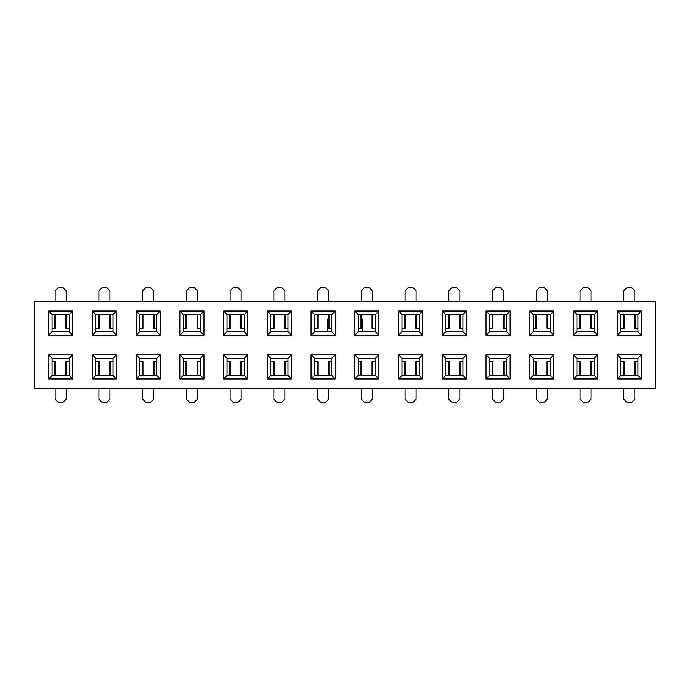 <?xml version="1.0" encoding="UTF-8"?>
<svg xmlns="http://www.w3.org/2000/svg" width="690" height="690" viewBox="0 0 690 690"><rect width="100%" height="100%" fill="white"/><g stroke="black" fill="none" stroke-linecap="round" stroke-linejoin="round"><path stroke-width="1.03" d="M55.166 301.254L55.166 290.749L58.607 287.307L62.747 287.307L66.188 290.749L66.188 301.254M52.069 328.466L55.459 328.466L55.459 314.692L52.069 314.692M66.559 328.466L66.559 314.692L65.895 314.692L65.895 328.466L69.285 328.466M66.559 314.692L69.285 314.692M66.188 388.746L66.188 399.251L62.747 402.693L58.607 402.693L55.166 399.251L55.166 388.746M69.285 361.534L65.895 361.534L65.895 375.308L69.285 375.308M54.795 361.534L54.795 375.308L55.459 375.308L55.459 361.534L52.069 361.534M54.795 375.308L52.069 375.308M98.912 301.254L98.912 290.749L102.353 287.307L106.484 287.307L109.926 290.749L109.926 301.254M95.806 328.466L99.205 328.466L99.205 314.692L95.806 314.692M110.296 328.466L110.296 314.692L109.632 314.692L109.632 328.466L113.031 328.466M110.296 314.692L113.031 314.692M109.926 388.746L109.926 399.251L106.484 402.693L102.353 402.693L98.912 399.251L98.912 388.746M113.031 361.534L109.632 361.534L109.632 375.308L113.031 375.308M98.541 361.534L98.541 375.308L99.205 375.308L99.205 361.534L95.806 361.534M98.541 375.308L95.806 375.308M142.649 301.254L142.649 290.749L146.09 287.307L150.23 287.307L153.672 290.749L153.672 301.254M139.553 328.466L142.942 328.466L142.942 314.692L139.553 314.692M154.042 328.466L154.042 314.692L153.378 314.692L153.378 328.466L156.768 328.466M154.042 314.692L156.768 314.692M153.672 388.746L153.672 399.251L150.23 402.693L146.09 402.693L142.649 399.251L142.649 388.746M156.768 361.534L153.378 361.534L153.378 375.308L156.768 375.308M142.278 361.534L142.278 375.308L142.942 375.308L142.942 361.534L139.553 361.534M142.278 375.308L139.553 375.308M186.395 301.254L186.395 290.749L189.836 287.307L193.968 287.307L197.418 290.749L197.418 301.254M183.29 328.466L186.688 328.466L186.688 314.692L183.29 314.692M197.78 328.466L197.78 314.692L197.116 314.692L197.116 328.466L200.514 328.466M197.78 314.692L200.514 314.692M197.418 388.746L197.418 399.251L193.968 402.693L189.836 402.693L186.395 399.251L186.395 388.746M200.514 361.534L197.116 361.534L197.116 375.308L200.514 375.308M186.024 361.534L186.024 375.308L186.688 375.308L186.688 361.534L183.29 361.534M186.024 375.308L183.29 375.308M230.132 301.254L230.132 290.749L233.582 287.307L237.714 287.307L241.155 290.749L241.155 301.254M227.036 328.466L230.434 328.466L230.434 314.692L227.036 314.692M241.526 328.466L241.526 314.692L240.862 314.692L240.862 328.466L244.251 328.466M241.526 314.692L244.251 314.692M241.155 388.746L241.155 399.251L237.714 402.693L233.582 402.693L230.132 399.251L230.132 388.746M244.251 361.534L240.862 361.534L240.862 375.308L244.251 375.308M229.761 361.534L229.761 375.308L230.434 375.308L230.434 361.534L227.036 361.534M229.761 375.308L227.036 375.308M273.878 301.254L273.878 290.749L277.32 287.307L281.451 287.307L284.901 290.749L284.901 301.254M270.773 328.466L274.172 328.466L274.172 314.692L270.773 314.692M285.272 328.466L285.272 314.692L284.599 314.692L284.599 328.466L287.997 328.466M285.272 314.692L287.997 314.692M284.901 388.746L284.901 399.251L281.451 402.693L277.32 402.693L273.878 399.251L273.878 388.746M287.997 361.534L284.599 361.534L284.599 375.308L287.997 375.308M273.507 361.534L273.507 375.308L274.172 375.308L274.172 361.534L270.773 361.534M273.507 375.308L270.773 375.308M317.616 301.254L317.616 290.749L321.066 287.307L325.197 287.307L328.638 290.749L328.638 301.254M314.519 328.466L317.918 328.466L317.918 314.692L314.519 314.692M329.009 328.466L329.009 314.692L328.345 314.692L328.345 328.466L331.743 328.466M329.009 314.692L331.743 314.692M328.638 388.746L328.638 399.251L325.197 402.693L321.066 402.693L317.616 399.251L317.616 388.746M331.743 361.534L328.345 361.534L328.345 375.308L331.743 375.308M317.245 361.534L317.245 375.308L317.918 375.308L317.918 361.534L314.519 361.534M317.245 375.308L314.519 375.308M361.362 301.254L361.362 290.749L364.803 287.307L368.934 287.307L372.384 290.749L372.384 301.254M358.257 328.466L361.655 328.466L361.655 314.692L358.257 314.692M372.755 328.466L372.755 314.692L372.082 314.692L372.082 328.466L375.481 328.466M372.755 314.692L375.481 314.692M372.384 388.746L372.384 399.251L368.934 402.693L364.803 402.693L361.362 399.251L361.362 388.746M375.481 361.534L372.082 361.534L372.082 375.308L375.481 375.308M360.991 361.534L360.991 375.308L361.655 375.308L361.655 361.534L358.257 361.534M360.991 375.308L358.257 375.308M405.099 301.254L405.099 290.749L408.549 287.307L412.68 287.307L416.122 290.749L416.122 301.254M402.003 328.466L405.401 328.466L405.401 314.692L402.003 314.692M416.493 328.466L416.493 314.692L415.829 314.692L415.829 328.466L419.227 328.466M416.493 314.692L419.227 314.692M416.122 388.746L416.122 399.251L412.68 402.693L408.549 402.693L405.099 399.251L405.099 388.746M419.227 361.534L415.829 361.534L415.829 375.308L419.227 375.308M404.728 361.534L404.728 375.308L405.401 375.308L405.401 361.534L402.003 361.534M404.728 375.308L402.003 375.308M448.845 301.254L448.845 290.749L452.286 287.307L456.418 287.307L459.868 290.749L459.868 301.254M445.749 328.466L449.138 328.466L449.138 314.692L445.749 314.692M460.239 328.466L460.239 314.692L459.566 314.692L459.566 328.466L462.964 328.466M460.239 314.692L462.964 314.692M459.868 388.746L459.868 399.251L456.418 402.693L452.286 402.693L448.845 399.251L448.845 388.746M462.964 361.534L459.566 361.534L459.566 375.308L462.964 375.308M448.474 361.534L448.474 375.308L449.138 375.308L449.138 361.534L445.749 361.534M448.474 375.308L445.749 375.308M492.582 301.254L492.582 290.749L496.032 287.307L500.164 287.307L503.605 290.749L503.605 301.254M489.486 328.466L492.884 328.466L492.884 314.692L489.486 314.692M503.976 328.466L503.976 314.692L503.312 314.692L503.312 328.466L506.71 328.466M503.976 314.692L506.71 314.692M503.605 388.746L503.605 399.251L500.164 402.693L496.032 402.693L492.582 399.251L492.582 388.746M506.71 361.534L503.312 361.534L503.312 375.308L506.71 375.308M492.22 361.534L492.22 375.308L492.884 375.308L492.884 361.534L489.486 361.534M492.22 375.308L489.486 375.308M536.328 301.254L536.328 290.749L539.77 287.307L543.91 287.307L547.351 290.749L547.351 301.254M533.232 328.466L536.622 328.466L536.622 314.692L533.232 314.692M547.722 328.466L547.722 314.692L547.058 314.692L547.058 328.466L550.448 328.466M547.722 314.692L550.448 314.692M547.351 388.746L547.351 399.251L543.91 402.693L539.77 402.693L536.328 399.251L536.328 388.746M550.448 361.534L547.058 361.534L547.058 375.308L550.448 375.308M535.957 361.534L535.957 375.308L536.622 375.308L536.622 361.534L533.232 361.534M535.957 375.308L533.232 375.308M580.074 301.254L580.074 290.749L583.516 287.307L587.647 287.307L591.089 290.749L591.089 301.254M576.969 328.466L580.368 328.466L580.368 314.692L576.969 314.692M591.459 328.466L591.459 314.692L590.795 314.692L590.795 328.466L594.193 328.466M591.459 314.692L594.193 314.692M591.089 388.746L591.089 399.251L587.647 402.693L583.516 402.693L580.074 399.251L580.074 388.746M594.193 361.534L590.795 361.534L590.795 375.308L594.193 375.308M579.704 361.534L579.704 375.308L580.368 375.308L580.368 361.534L576.969 361.534M579.704 375.308L576.969 375.308M623.812 301.254L623.812 290.749L627.253 287.307L631.393 287.307L634.835 290.749L634.835 301.254M620.715 328.466L624.105 328.466L624.105 314.692L620.715 314.692M635.205 328.466L635.205 314.692L634.541 314.692L634.541 328.466L637.931 328.466M635.205 314.692L637.931 314.692M634.835 388.746L634.835 399.251L631.393 402.693L627.253 402.693L623.812 399.251L623.812 388.746M637.931 361.534L634.541 361.534L634.541 375.308L637.931 375.308M623.441 361.534L623.441 375.308L624.105 375.308L624.105 361.534L620.715 361.534M623.441 375.308L620.715 375.308M641.381 378.922L617.265 378.922L617.265 354.815L641.381 354.815L641.381 378.922L637.931 375.481L637.931 358.257L620.715 358.257L620.715 375.481L617.265 378.922L617.265 354.815L620.715 358.257L620.715 375.481L637.931 375.481L637.931 358.257L620.715 358.257L617.265 354.815L641.381 354.815L637.931 358.257L641.381 354.815L641.381 378.922L617.265 378.922L620.715 375.481L637.931 375.481L641.381 378.922M553.898 378.922L529.782 378.922L529.782 354.815L553.898 354.815L553.898 378.922L550.448 375.481L550.448 358.257L533.232 358.257L533.232 375.481L529.782 378.922L529.782 354.815L533.232 358.257L533.232 375.481L550.448 375.481L550.448 358.257L533.232 358.257L529.782 354.815L553.898 354.815L550.448 358.257L553.898 354.815L553.898 378.922L529.782 378.922L533.232 375.481L550.448 375.481L553.898 378.922M466.414 378.922L442.299 378.922L442.299 354.815L466.414 354.815L466.414 378.922L462.964 375.481L462.964 358.257L445.749 358.257L445.749 375.481L442.299 378.922L442.299 354.815L445.749 358.257L445.749 375.481L462.964 375.481L462.964 358.257L445.749 358.257L442.299 354.815L466.414 354.815L462.964 358.257L466.414 354.815L466.414 378.922L442.299 378.922L445.749 375.481L462.964 375.481L466.414 378.922M378.922 378.922L354.815 378.922L354.815 354.815L378.922 354.815L378.922 378.922L375.481 375.481L375.481 358.257L358.257 358.257L358.257 375.481L354.815 378.922L354.815 354.815L358.257 358.257L358.257 375.481L375.481 375.481L375.481 358.257L358.257 358.257L354.815 354.815L378.922 354.815L375.481 358.257L378.922 354.815L378.922 378.922L354.815 378.922L358.257 375.481L375.481 375.481L378.922 378.922M291.439 378.922L267.332 378.922L267.332 354.815L291.439 354.815L291.439 378.922L287.997 375.481L287.997 358.257L270.773 358.257L270.773 375.481L267.332 378.922L267.332 354.815L270.773 358.257L270.773 375.481L287.997 375.481L287.997 358.257L270.773 358.257L267.332 354.815L291.439 354.815L287.997 358.257L291.439 354.815L291.439 378.922L267.332 378.922L270.773 375.481L287.997 375.481L291.439 378.922M203.955 378.922L179.849 378.922L179.849 354.815L203.955 354.815L203.955 378.922L200.514 375.481L200.514 358.257L183.29 358.257L183.29 375.481L179.849 378.922L179.849 354.815L183.29 358.257L183.29 375.481L200.514 375.481L200.514 358.257L183.29 358.257L179.849 354.815L203.955 354.815L200.514 358.257L203.955 354.815L203.955 378.922L179.849 378.922L183.29 375.481L200.514 375.481L203.955 378.922M116.472 378.922L92.365 378.922L92.365 354.815L116.472 354.815L116.472 378.922L113.031 375.481L113.031 358.257L95.806 358.257L95.806 375.481L92.365 378.922L92.365 354.815L95.806 358.257L95.806 375.481L113.031 375.481L113.031 358.257L95.806 358.257L92.365 354.815L116.472 354.815L113.031 358.257L116.472 354.815L116.472 378.922L92.365 378.922L95.806 375.481L113.031 375.481L116.472 378.922M641.381 335.185L617.265 335.185L617.265 311.078L641.381 311.078L641.381 335.185L617.265 335.185L617.265 311.078L620.715 314.519L620.715 331.743L617.265 335.185L620.715 331.743L637.931 331.743L641.381 335.185L641.381 311.078L637.931 314.519L620.715 314.519L620.715 331.743L637.931 331.743L637.931 314.519L641.381 311.078L617.265 311.078L620.715 314.519L637.931 314.519L637.931 331.743L641.381 335.185M553.898 335.185L529.782 335.185L529.782 311.078L553.898 311.078L553.898 335.185L529.782 335.185L529.782 311.078L533.232 314.519L533.232 331.743L529.782 335.185L533.232 331.743L550.448 331.743L553.898 335.185L553.898 311.078L550.448 314.519L533.232 314.519L533.232 331.743L550.448 331.743L550.448 314.519L553.898 311.078L529.782 311.078L533.232 314.519L550.448 314.519L550.448 331.743L553.898 335.185M466.414 335.185L442.299 335.185L442.299 311.078L466.414 311.078L466.414 335.185L442.299 335.185L442.299 311.078L445.749 314.519L445.749 331.743L442.299 335.185L445.749 331.743L462.964 331.743L466.414 335.185L466.414 311.078L462.964 314.519L445.749 314.519L445.749 331.743L462.964 331.743L462.964 314.519L466.414 311.078L442.299 311.078L445.749 314.519L462.964 314.519L462.964 331.743L466.414 335.185M378.922 335.185L354.815 335.185L354.815 311.078L378.922 311.078L378.922 335.185L354.815 335.185L354.815 311.078L358.257 314.519L358.257 331.743L354.815 335.185L358.257 331.743L375.481 331.743L378.922 335.185L378.922 311.078L375.481 314.519L358.257 314.519L358.257 331.743L375.481 331.743L375.481 314.519L378.922 311.078L354.815 311.078L358.257 314.519L375.481 314.519L375.481 331.743L378.922 335.185M291.439 335.185L267.332 335.185L267.332 311.078L291.439 311.078L291.439 335.185L267.332 335.185L267.332 311.078L270.773 314.519L270.773 331.743L267.332 335.185L270.773 331.743L287.997 331.743L291.439 335.185L291.439 311.078L287.997 314.519L270.773 314.519L270.773 331.743L287.997 331.743L287.997 314.519L291.439 311.078L267.332 311.078L270.773 314.519L287.997 314.519L287.997 331.743L291.439 335.185M203.955 335.185L179.849 335.185L179.849 311.078L203.955 311.078L203.955 335.185L179.849 335.185L179.849 311.078L183.29 314.519L183.29 331.743L179.849 335.185L183.29 331.743L200.514 331.743L203.955 335.185L203.955 311.078L200.514 314.519L183.29 314.519L183.29 331.743L200.514 331.743L200.514 314.519L203.955 311.078L179.849 311.078L183.29 314.519L200.514 314.519L200.514 331.743L203.955 335.185M116.472 335.185L92.365 335.185L92.365 311.078L116.472 311.078L116.472 335.185L92.365 335.185L92.365 311.078L95.806 314.519L95.806 331.743L92.365 335.185L95.806 331.743L113.031 331.743L116.472 335.185L116.472 311.078L113.031 314.519L95.806 314.519L95.806 331.743L113.031 331.743L113.031 314.519L116.472 311.078L92.365 311.078L95.806 314.519L113.031 314.519L113.031 331.743L116.472 335.185M34.5 301.254L655.5 301.254L655.5 388.746L655.5 301.254L34.5 301.254L34.5 388.746L655.5 388.746L34.5 388.746L34.5 301.254M72.735 335.185L48.619 335.185L48.619 311.078L72.735 311.078L72.735 335.185L48.619 335.185L48.619 311.078L52.069 314.519L52.069 331.743L48.619 335.185L52.069 331.743L69.285 331.743L72.735 335.185L72.735 311.078L69.285 314.519L52.069 314.519L52.069 331.743L69.285 331.743L69.285 314.519L72.735 311.078L48.619 311.078L52.069 314.519L69.285 314.519L69.285 331.743L72.735 335.185M160.218 335.185L136.103 335.185L136.103 311.078L160.218 311.078L160.218 335.185L136.103 335.185L136.103 311.078L139.553 314.519L139.553 331.743L136.103 335.185L139.553 331.743L156.768 331.743L160.218 335.185L160.218 311.078L156.768 314.519L139.553 314.519L139.553 331.743L156.768 331.743L156.768 314.519L160.218 311.078L136.103 311.078L139.553 314.519L156.768 314.519L156.768 331.743L160.218 335.185M247.701 335.185L223.586 335.185L223.586 311.078L247.701 311.078L247.701 335.185L223.586 335.185L223.586 311.078L227.036 314.519L227.036 331.743L223.586 335.185L227.036 331.743L244.251 331.743L247.701 335.185L247.701 311.078L244.251 314.519L227.036 314.519L227.036 331.743L244.251 331.743L244.251 314.519L247.701 311.078L223.586 311.078L227.036 314.519L244.251 314.519L244.251 331.743L247.701 335.185M335.185 335.185L311.078 335.185L311.078 311.078L335.185 311.078L335.185 335.185L311.078 335.185L311.078 311.078L314.519 314.519L314.519 331.743L311.078 335.185L314.519 331.743L331.743 331.743L335.185 335.185L335.185 311.078L331.743 314.519L314.519 314.519L314.519 331.743L331.743 331.743L331.743 314.519L335.185 311.078L311.078 311.078L314.519 314.519L331.743 314.519L331.743 331.743L335.185 335.185M422.668 335.185L398.561 335.185L398.561 311.078L422.668 311.078L422.668 335.185L398.561 335.185L398.561 311.078L402.003 314.519L402.003 331.743L398.561 335.185L402.003 331.743L419.227 331.743L422.668 335.185L422.668 311.078L419.227 314.519L402.003 314.519L402.003 331.743L419.227 331.743L419.227 314.519L422.668 311.078L398.561 311.078L402.003 314.519L419.227 314.519L419.227 331.743L422.668 335.185M510.152 335.185L486.045 335.185L486.045 311.078L510.152 311.078L510.152 335.185L486.045 335.185L486.045 311.078L489.486 314.519L489.486 331.743L486.045 335.185L489.486 331.743L506.71 331.743L510.152 335.185L510.152 311.078L506.71 314.519L489.486 314.519L489.486 331.743L506.71 331.743L506.71 314.519L510.152 311.078L486.045 311.078L489.486 314.519L506.71 314.519L506.71 331.743L510.152 335.185M597.635 335.185L573.528 335.185L573.528 311.078L597.635 311.078L597.635 335.185L573.528 335.185L573.528 311.078L576.969 314.519L576.969 331.743L573.528 335.185L576.969 331.743L594.193 331.743L597.635 335.185L597.635 311.078L594.193 314.519L576.969 314.519L576.969 331.743L594.193 331.743L594.193 314.519L597.635 311.078L573.528 311.078L576.969 314.519L594.193 314.519L594.193 331.743L597.635 335.185M72.735 378.922L48.619 378.922L48.619 354.815L72.735 354.815L72.735 378.922L69.285 375.481L69.285 358.257L52.069 358.257L52.069 375.481L48.619 378.922L48.619 354.815L52.069 358.257L52.069 375.481L69.285 375.481L69.285 358.257L52.069 358.257L48.619 354.815L72.735 354.815L69.285 358.257L72.735 354.815L72.735 378.922L48.619 378.922L52.069 375.481L69.285 375.481L72.735 378.922M160.218 378.922L136.103 378.922L136.103 354.815L160.218 354.815L160.218 378.922L156.768 375.481L156.768 358.257L139.553 358.257L139.553 375.481L136.103 378.922L136.103 354.815L139.553 358.257L139.553 375.481L156.768 375.481L156.768 358.257L139.553 358.257L136.103 354.815L160.218 354.815L156.768 358.257L160.218 354.815L160.218 378.922L136.103 378.922L139.553 375.481L156.768 375.481L160.218 378.922M247.701 378.922L223.586 378.922L223.586 354.815L247.701 354.815L247.701 378.922L244.251 375.481L244.251 358.257L227.036 358.257L227.036 375.481L223.586 378.922L223.586 354.815L227.036 358.257L227.036 375.481L244.251 375.481L244.251 358.257L227.036 358.257L223.586 354.815L247.701 354.815L244.251 358.257L247.701 354.815L247.701 378.922L223.586 378.922L227.036 375.481L244.251 375.481L247.701 378.922M335.185 378.922L311.078 378.922L311.078 354.815L335.185 354.815L335.185 378.922L331.743 375.481L331.743 358.257L314.519 358.257L314.519 375.481L311.078 378.922L311.078 354.815L314.519 358.257L314.519 375.481L331.743 375.481L331.743 358.257L314.519 358.257L311.078 354.815L335.185 354.815L331.743 358.257L335.185 354.815L335.185 378.922L311.078 378.922L314.519 375.481L331.743 375.481L335.185 378.922M422.668 378.922L398.561 378.922L398.561 354.815L422.668 354.815L422.668 378.922L419.227 375.481L419.227 358.257L402.003 358.257L402.003 375.481L398.561 378.922L398.561 354.815L402.003 358.257L402.003 375.481L419.227 375.481L419.227 358.257L402.003 358.257L398.561 354.815L422.668 354.815L419.227 358.257L422.668 354.815L422.668 378.922L398.561 378.922L402.003 375.481L419.227 375.481L422.668 378.922M510.152 378.922L486.045 378.922L486.045 354.815L510.152 354.815L510.152 378.922L506.71 375.481L506.71 358.257L489.486 358.257L489.486 375.481L486.045 378.922L486.045 354.815L489.486 358.257L489.486 375.481L506.71 375.481L506.71 358.257L489.486 358.257L486.045 354.815L510.152 354.815L506.71 358.257L510.152 354.815L510.152 378.922L486.045 378.922L489.486 375.481L506.71 375.481L510.152 378.922M597.635 378.922L573.528 378.922L573.528 354.815L597.635 354.815L597.635 378.922L594.193 375.481L594.193 358.257L576.969 358.257L576.969 375.481L573.528 378.922L573.528 354.815L576.969 358.257L576.969 375.481L594.193 375.481L594.193 358.257L576.969 358.257L573.528 354.815L597.635 354.815L594.193 358.257L597.635 354.815L597.635 378.922L573.528 378.922L576.969 375.481L594.193 375.481L597.635 378.922M327.802 326.75L327.776 325.887M362.224 325.887L362.198 326.75M358.774 331.743L358.774 328.466M361.655 318.996L362.224 318.996L362.224 331.743M331.226 331.743L331.226 328.466M327.776 331.743L327.776 318.996L328.345 318.996M54.795 328.466L54.795 314.692M66.559 361.534L66.559 375.308M98.541 328.466L98.541 314.692M110.296 361.534L110.296 375.308M142.278 328.466L142.278 314.692M154.042 361.534L154.042 375.308M186.024 328.466L186.024 314.692M197.78 361.534L197.78 375.308M229.761 328.466L229.761 314.692M241.526 361.534L241.526 375.308M273.507 328.466L273.507 314.692M285.272 361.534L285.272 375.308M317.245 328.466L317.245 314.692M329.009 361.534L329.009 375.308M360.991 328.466L360.991 314.692M372.755 361.534L372.755 375.308M404.728 328.466L404.728 314.692M416.493 361.534L416.493 375.308M448.474 328.466L448.474 314.692M460.239 361.534L460.239 375.308M492.22 328.466L492.22 314.692M503.976 361.534L503.976 375.308M535.957 328.466L535.957 314.692M547.722 361.534L547.722 375.308M579.704 328.466L579.704 314.692M591.459 361.534L591.459 375.308M623.441 328.466L623.441 314.692M635.205 361.534L635.205 375.308"/></g></svg>
